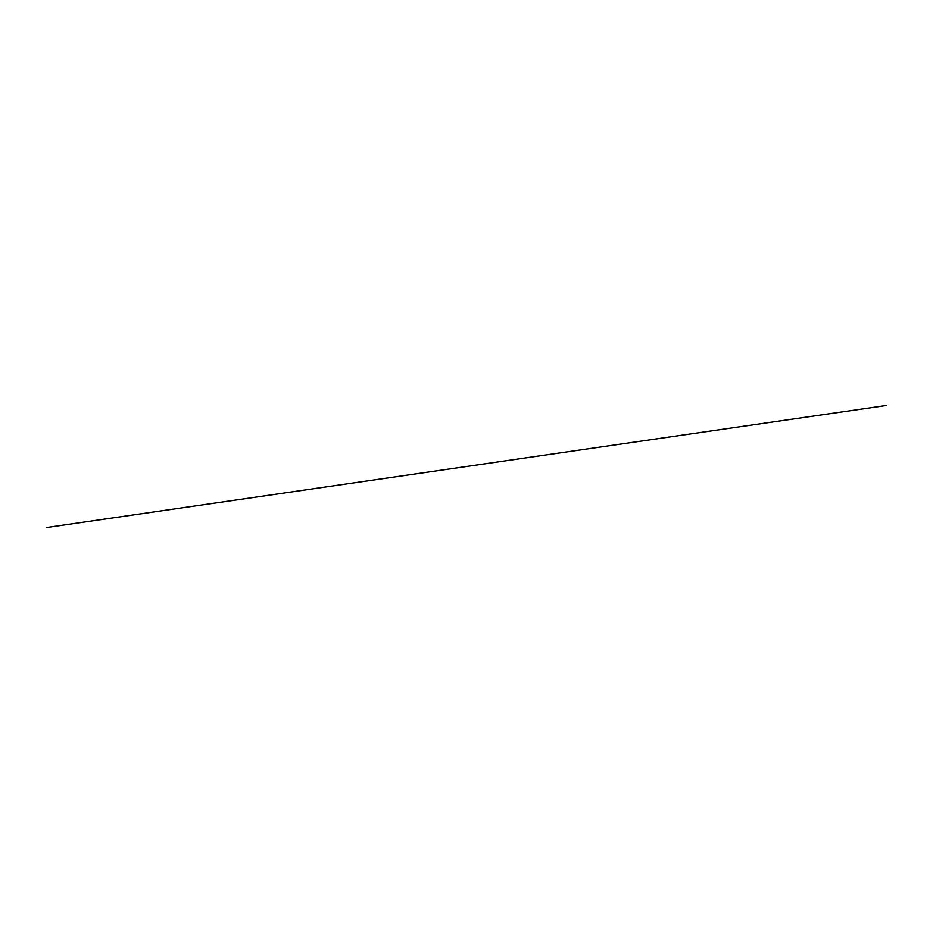 <?xml version="1.0" encoding="UTF-8"?>
<svg xmlns="http://www.w3.org/2000/svg" width="933" height="933" viewBox="0 0 933 933"><rect width="100%" height="100%" fill="white"/><g stroke="black" fill="none" stroke-linecap="round" stroke-linejoin="round"><path stroke-width="1.4" d="M46.65 527.53L886.35 405.47"/></g></svg>
